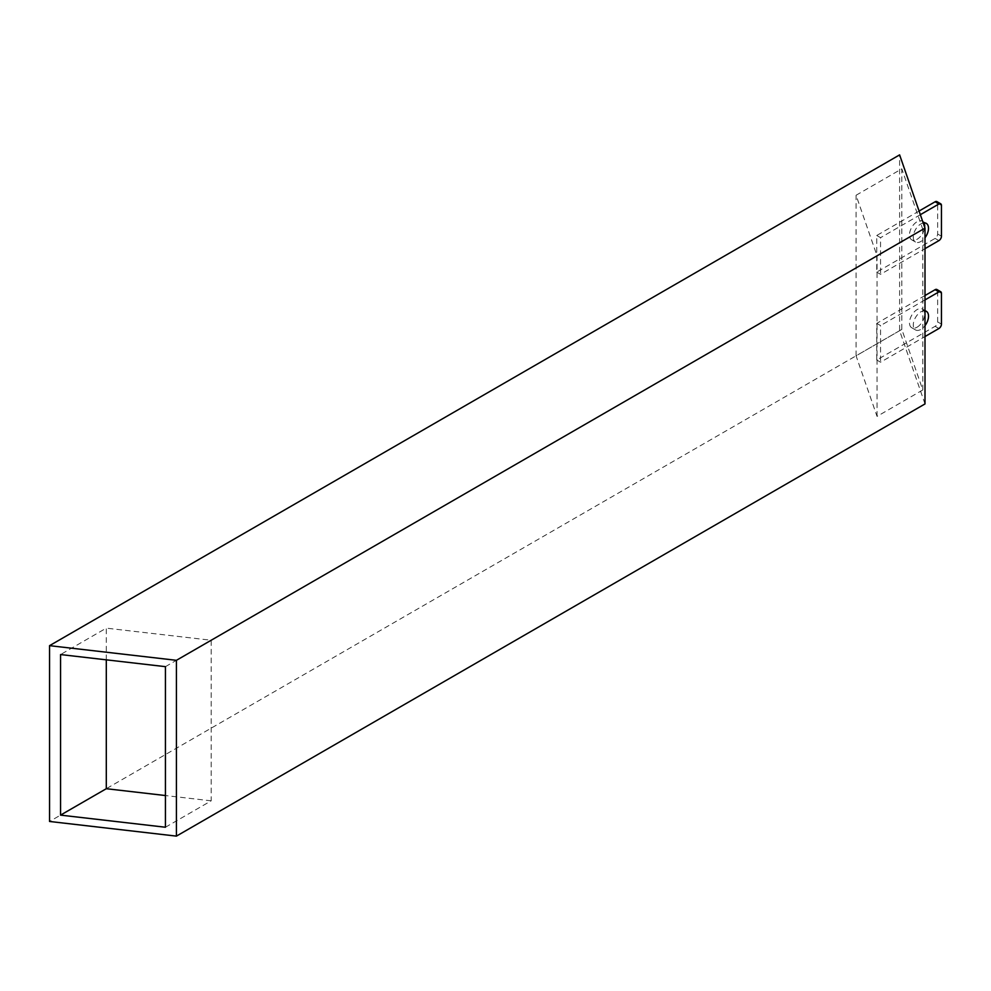 <?xml version="1.0" encoding="UTF-8"?>
<svg xmlns="http://www.w3.org/2000/svg" width="991" height="991" viewBox="0 0 991 991"><rect width="100%" height="100%" fill="white"/><g stroke="black" fill="none" stroke-linecap="round" stroke-linejoin="round"><path stroke-width="0.74" stroke-dasharray="4.96 3.72" d="M924.999 310.827A10.765 6.219 120 0 0 920.899 311.806A10.765 6.219 120 0 0 913.863 321.295A10.765 6.219 120 0 0 915.511 329.929A10.765 6.219 120 0 0 920.899 329.396A10.765 6.219 120 0 0 924.999 325.643M917.084 327.191A10.765 6.219 120 0 0 924.12 317.702A10.765 6.219 120 0 0 922.472 309.081A10.765 6.219 120 0 0 917.084 309.613A10.765 6.219 120 0 0 910.06 319.102A10.765 6.219 120 0 0 911.708 327.724A10.765 6.219 120 0 0 917.084 327.191M924.999 295.529L876.738 323.388L876.738 360.006L935.108 326.312A3.592 2.069 120 0 0 937.647 321.914L937.647 291.156A3.592 2.069 120 0 0 936.904 289.508M876.738 360.006L880.553 362.21L924.999 336.544M876.738 323.388L880.553 325.581L880.553 362.21M924.999 299.914L880.553 325.581M924.999 403.932L899.617 330.684L899.617 154.881M901.822 329.421L856.075 355.831L877.047 416.381L922.794 389.971L901.822 329.421L901.822 168.842L856.075 195.252L877.047 255.814L922.794 229.404L901.822 168.842M922.794 389.971L922.794 229.404M899.617 330.684L49.55 821.465M877.047 416.381L877.047 255.814M856.075 355.831L856.075 195.252M106.297 659.833L106.297 628.145L60.55 654.555M165.435 827.237L211.182 800.827L211.182 640.248L106.297 628.145M211.182 800.827L165.435 795.538M165.435 666.658L211.182 640.248M923.216 222.987A10.765 6.219 120 0 0 920.899 223.904A10.765 6.219 120 0 0 913.863 233.393A10.765 6.219 120 0 0 915.511 242.027A10.765 6.219 120 0 0 920.899 241.482A10.765 6.219 120 0 0 924.999 237.729M924.033 222.876A10.765 6.219 120 0 0 922.472 221.179A10.765 6.219 120 0 0 917.084 221.711A10.765 6.219 120 0 0 910.06 231.2A10.765 6.219 120 0 0 911.708 239.822A10.765 6.219 120 0 0 917.084 239.289A10.765 6.219 120 0 0 924.653 227.137M919.078 211.033L876.738 235.486L876.738 272.104L935.108 238.41A3.592 2.069 120 0 0 937.647 234.012L937.647 203.254A3.592 2.069 120 0 0 936.904 201.607M876.738 272.104L880.553 274.309L924.999 248.642M876.738 235.486L880.553 237.679L880.553 274.309M920.342 214.7L880.553 237.679M935.108 326.312L938.911 328.517M937.647 321.914L941.45 324.119M937.647 291.156L941.45 293.348M935.108 238.41L938.911 240.615M937.647 234.012L941.45 236.217M937.647 203.254L941.45 205.447M922.472 309.081L926.275 311.273M911.708 327.724L915.511 329.929M922.472 221.179L926.275 223.371M911.708 239.822L915.511 242.027"/><path stroke-width="1.49" d="M924.999 325.643A10.765 6.219 120 0 0 926.275 311.273A10.765 6.219 120 0 0 924.999 310.827M924.999 336.544L938.911 328.517A3.592 2.069 120 0 0 941.45 324.119L941.45 293.348A3.592 2.069 120 0 0 940.707 291.713A3.592 2.069 120 0 0 938.911 291.887L924.999 299.914M940.707 291.713L936.904 289.508A3.592 2.069 120 0 0 935.108 289.694L924.999 295.529M49.55 645.661L176.423 660.316L924.999 228.128L899.617 154.881L49.55 645.661L49.55 821.465L176.423 836.119L176.423 660.316M165.435 827.237L165.435 666.658L60.55 654.555L60.55 815.122L165.435 827.237M176.423 836.119L924.999 403.932L924.999 228.128M165.435 795.538L106.297 788.712L60.55 815.122M106.297 788.712L106.297 659.833M924.999 237.729A10.765 6.219 120 0 0 926.275 223.371A10.765 6.219 120 0 0 923.216 222.987M924.653 227.137A10.765 6.219 120 0 0 924.033 222.876M924.999 248.642L938.911 240.615A3.592 2.069 120 0 0 941.45 236.217L941.45 205.447A3.592 2.069 120 0 0 940.707 203.799A3.592 2.069 120 0 0 938.911 203.985L920.342 214.7M940.707 203.799L936.904 201.607A3.592 2.069 120 0 0 935.108 201.78L919.078 211.033M935.108 289.694L938.911 291.887M935.108 201.78L938.911 203.985"/></g></svg>
